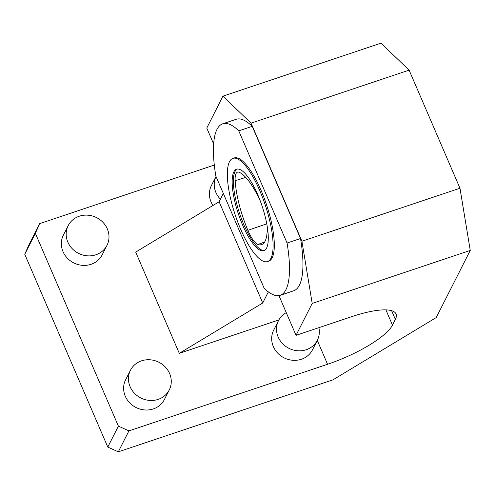 <?xml version="1.0" encoding="UTF-8"?>
<svg xmlns="http://www.w3.org/2000/svg" width="495" height="495" viewBox="0 0 495 495"><rect width="100%" height="100%" fill="white"/><g stroke="black" fill="none" stroke-linecap="round" stroke-linejoin="round"><path stroke-width="0.74" d="M214.292 165.058L39.65 223.622L35.362 233.337L118.398 426.139L107.786 447.084L118.299 451.836L332.993 379.832L436.243 317.549L470.25 250.433L459.973 188.23L409.111 70.142L380.989 43.164L222.929 96.172L251.058 123.15L409.111 70.142M107.786 447.084L24.75 254.281L29.038 244.567L39.65 223.622M260.432 201.372A54.407 15.815 -108.5 0 0 239.444 172.39A23.123 6.72 -108.5 0 0 237.532 172.155A23.123 6.72 -108.5 0 0 235.162 180.718A54.407 15.815 -108.5 0 0 247.89 230.311A23.123 6.72 -108.5 0 0 257.938 244.468A54.407 15.815 -108.5 0 0 261.737 244.573A54.407 15.815 -108.5 0 0 267.158 225.998A23.123 6.72 -108.5 0 0 267.158 225.93M212.974 205.475A21.761 20.017 -153.1 0 1 211.408 185.532L216.012 176.449M318.891 327.665A21.761 20.017 -153.1 0 1 317.332 340.288L312.506 349.81A21.761 20.017 -153.1 0 1 301.399 359.252A21.761 20.017 -153.1 0 1 277.664 353.09A21.761 20.017 -153.1 0 1 273.685 330.134L278.506 320.618A21.761 20.017 -153.1 0 1 286.265 312.642M169.265 389.942L164.445 399.465A21.761 20.017 -153.1 0 1 153.339 408.907A21.761 20.017 -153.1 0 1 129.603 402.744A21.761 20.017 -153.1 0 1 125.619 379.789L130.445 370.272A21.761 20.017 -153.1 0 1 158.901 362.253A21.761 20.017 -153.1 0 1 169.265 389.942A21.761 20.017 -153.1 0 1 158.159 399.385A21.761 20.017 -153.1 0 1 134.43 393.222A21.761 20.017 -153.1 0 1 130.445 370.272M106.994 245.341L102.168 254.863A21.761 20.017 -153.1 0 1 91.061 264.305A21.761 20.017 -153.1 0 1 67.326 258.142A21.761 20.017 -153.1 0 1 63.348 235.187L68.168 225.671A21.761 20.017 -153.1 0 1 96.63 217.651A21.761 20.017 -153.1 0 1 106.994 245.341A21.761 20.017 -153.1 0 1 95.882 254.783A21.761 20.017 -153.1 0 1 72.152 248.62A21.761 20.017 -153.1 0 1 68.168 225.671M118.398 426.139L128.91 430.891L327.56 364.271A59.846 15.772 -23.3 0 0 392.467 325.116L395.357 319.405A59.846 15.772 -23.3 0 0 396.031 313.941A59.846 15.772 -23.3 0 0 351.679 316.67L296.035 335.332L278.933 295.614M278.883 319.918L179.283 353.319L135.692 252.097L219.13 201.762L223.338 193.465M280.219 295.305L293.671 290.794A90.449 26.291 -108.5 0 0 300.521 238.516L252.215 126.349A90.449 26.291 -108.5 0 0 236.152 119.289L222.701 123.8A90.449 26.291 -108.5 0 0 215.851 176.084L264.157 288.245A90.449 26.291 -108.5 0 0 280.219 295.305A90.449 26.291 -108.5 0 0 287.069 243.026L238.763 130.859A90.449 26.291 -108.5 0 0 222.701 123.8M213.617 143.958L206.774 128.069L222.929 96.172M179.283 353.319L262.727 302.983L219.13 201.762M262.727 302.983L268.352 291.877M251.058 123.15L301.913 241.238L312.197 303.435L296.035 335.332M35.362 233.337L24.75 254.281M301.913 241.238L459.973 188.23M118.299 451.836L128.91 430.891M312.197 303.435L470.25 250.433M220.43 199.194A21.761 20.017 -153.1 0 1 216.012 176.461M317.332 340.288A21.761 20.017 -153.1 0 1 306.219 349.73A21.761 20.017 -153.1 0 1 282.49 343.567A21.761 20.017 -153.1 0 1 278.506 320.618M264.491 250.451A42.978 12.493 71.5 0 1 241.238 218.116A42.978 12.493 71.5 0 1 235.057 171.474A42.978 12.493 71.5 0 1 237.192 169.067M233.826 171.889A42.978 12.493 71.5 0 1 236.56 169.216A42.978 12.493 71.5 0 1 262.065 205.994A42.978 12.493 71.5 0 1 263.891 250.718A42.978 12.493 71.5 0 1 240.397 219.57A42.978 12.493 71.5 0 1 233.826 171.889M229.457 161.754A54.419 15.815 71.5 0 1 232.922 158.369A54.419 15.815 71.5 0 1 265.221 204.936A54.419 15.815 71.5 0 1 267.529 261.564A54.419 15.815 71.5 0 1 237.779 222.125A54.419 15.815 71.5 0 1 229.457 161.754M267.529 261.564L268.76 261.15A54.419 15.815 -108.5 0 0 261.106 190.507A54.419 15.815 -108.5 0 0 234.154 157.954L232.922 158.369M238.763 130.859L252.215 126.349M287.069 243.026L300.521 238.516M317.276 340.387L327.56 364.271M264.633 242.03L257.938 244.468M391.601 310.674L395.357 319.405M385.902 309.876L392.467 325.116M266.78 223.833L247.89 230.311M245.724 177.389L235.162 180.718"/></g></svg>
